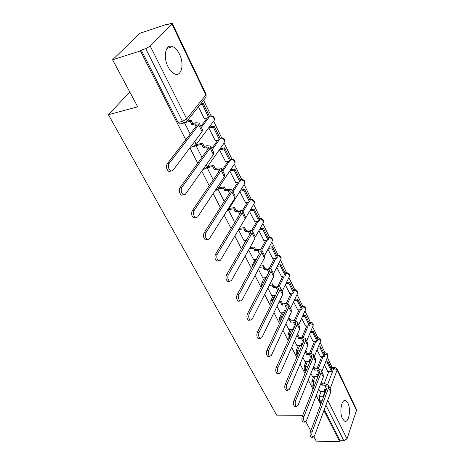 <?xml version="1.0" encoding="UTF-8"?>
<svg xmlns="http://www.w3.org/2000/svg" width="465" height="465" viewBox="0 0 465 465"><rect width="100%" height="100%" fill="white"/><g stroke="black" fill="none" stroke-linecap="round" stroke-linejoin="round"><path stroke-width="0.7" d="M313.77 376.72L311.864 381.498L312.027 385.468L312.631 386.153L313.207 386.142M306.139 361.45L304.139 366.269L304.302 370.285L304.935 371.012L305.551 370.994M298.286 345.722L296.182 350.587L296.339 354.656L297.019 355.423L297.606 355.434M290.201 329.511L287.98 334.428L288.137 338.543L288.858 339.357M281.871 312.8L279.523 317.764L280.006 322.443M273.286 295.566L270.804 300.582L270.938 304.767M264.44 277.779L261.807 282.848L261.65 286.341M255.32 259.412L252.518 264.544L252.158 267.108M245.909 240.434L242.544 246.88M179.444 54.103C177.531 50.255 175.276 47.761 172.678 46.616C165.854 43.321 162.651 56.527 167.993 66.646C169.894 70.372 172.091 72.778 174.584 73.883C181.513 77.149 184.593 64.135 179.444 54.103M347.89 403.143L345.85 400.708C341.705 398.046 338.979 412.275 342.49 418.738L344.478 421.075C348.692 423.667 351.308 409.56 347.89 403.143M332.179 367.495L327.343 357.451M325.082 352.743L320.089 342.374M317.81 337.637L312.625 326.866M310.329 322.094L304.947 310.899M302.634 306.092L297.036 294.461M294.705 289.619L288.887 277.529M286.539 272.641L280.488 260.075M278.117 255.145L271.827 242.073M269.438 237.109L262.894 223.508M260.481 218.498L253.675 204.35M251.24 199.287L244.166 184.588M241.69 179.444L234.348 164.186M231.826 158.949L224.2 143.092M221.631 137.756L213.702 121.278M201.328 127.404L209.855 116.192L211.093 115.843L203.577 100.237M167.208 24.657L167.005 24.232L166.272 24.971L170.608 23.523L172.259 23.343L171.957 24.07L150.23 46.116L186.715 118.918L205.815 94.965L171.957 24.07M302.61 415.611L302.448 415.315L276.629 415.135L108.432 114.704L137.71 106.834L112.577 59.782L139.948 33.271L167.005 24.232M321.141 403.358L319.536 400.208L319.368 396.29L321.181 391.547M324.14 383.817L328.842 371.518M314.003 436.949L316.235 441.122L339.81 441.75L323.907 410.578M112.577 59.782L140.442 50.918L185.768 139.779M189.889 147.858L197.712 163.198M201.752 171.108L209.233 185.773M213.185 193.521L220.34 207.547M224.211 215.138L231.059 228.565M234.848 235.999L241.411 248.856M245.131 256.145L251.414 268.468M255.058 275.617L261.086 287.428M264.666 294.438L270.444 305.772M273.955 312.654L279.5 323.524M282.947 330.278L288.271 340.717M291.654 347.349L296.769 357.376M300.094 363.892L305.005 373.529M308.272 379.928L312.997 389.188M316.206 395.483L320.751 404.387M310.76 430.869L305.912 421.796M337.189 369.053L356.364 409.241L356.481 410.45L347.029 438.803L343.908 440.814L325.907 405.189M339.81 441.75L340.159 440.715L343.908 440.814M185.395 122.667L183.966 123.01L182.466 121.388L145.719 48.674L141.255 50.098L140.442 50.918M145.719 48.674L150.23 46.116M198.456 106.683L204.344 118.761L204.548 118.494M209.918 127.003L208.942 128.195L215.301 140.581M197.079 144.429L195.98 145.562L201.932 157.362M220.491 148.742L219.556 149.963L225.688 161.925M208.186 166.505L207.123 167.656L213.266 179.833M207.152 239.545L205.472 239.923C203.472 238.15 202.99 235.848 204.036 233.012L205.919 232.733L231.884 192.022L232.111 189.83L228.739 189.272L225.792 189.807L225.008 191.01L223.526 188.046L217.922 189.063L223.985 200.897M229.809 170.998L235.738 182.565M228.414 209.872L234.174 221.125M239.806 191.504L245.462 202.537M238.562 229.995L244.038 240.69M249.496 211.389L254.872 221.869M248.618 249.932L253.576 259.621M258.883 230.64L263.992 240.591M258.406 269.34L262.818 277.948M267.974 249.281L272.827 258.732M267.875 288.108L271.769 295.699M276.78 267.352L281.395 276.32M277.035 306.266L280.442 312.91M285.318 284.871L289.707 293.386M285.905 323.855L288.858 329.592M293.601 301.861L297.774 309.94M294.502 340.892L297.019 345.78M301.64 318.351L305.604 326.017M302.825 357.399L304.935 361.491M309.446 334.358L313.207 341.63M310.905 373.412L312.631 376.743M317.025 349.907L320.594 356.8M316.95 368.728L321.716 356.754M309.568 353.185L314.387 341.572M301.988 337.16L306.848 325.936M294.211 320.647L299.094 309.841M286.207 303.628L291.107 293.258M277.977 286.085L282.889 276.169M269.508 268.014L274.426 258.546M260.772 249.403L265.701 240.359M251.745 230.251L256.709 221.59M218.422 260.72L216.806 261.092C214.911 259.4 214.458 257.151 215.452 254.355L217.318 254.117L242.178 212.86L242.352 210.604L247.444 202.205M232.5 190.615L237.894 182.17M222.305 169.94L228.042 161.448M211.755 148.556L217.887 140.006M200.839 126.416L207.419 117.796M129.782 92L108.432 114.704M318.734 388.943L320.1 391.559M184.657 123.115L190.179 134.06M324.39 365.013L327.779 371.547M324.832 352.825L323.605 352.83M317.519 337.73L316.316 337.735M309.992 322.199L308.824 322.204M302.238 306.214L301.105 306.214M294.258 289.747L293.159 289.753M286.027 272.792L284.975 272.792M277.547 255.308L276.541 255.314M268.793 237.284L267.84 237.29M259.766 218.69L258.866 218.695M250.437 199.497L249.606 199.502M240.806 179.676L240.039 179.682M230.849 159.199L230.158 159.204M220.555 138.029L219.939 138.029M202.897 169.493L203.862 169.138M209.901 116.134L209.372 116.134M190.726 146.754L191.301 147.143L192.655 146.841M340.159 440.715L324.291 409.543M334.352 367.431L330.685 367.507M141.255 50.098L178.101 122.458L179.606 124.074L181.042 123.725M170.754 171.079L168.859 171.486C166.47 169.452 165.889 166.947 167.104 163.976L169.039 163.57C167.819 166.54 168.406 169.051 170.789 171.091L172.771 170.574L202.072 131.7L202.461 129.706L199.334 123.353M169.039 163.57L198.729 124.934L199.136 122.958L195.777 122.76L192.748 123.492L191.859 124.637L194.887 123.905L197.148 124.039L196.869 125.376L167.104 163.976M191.859 124.637L190.208 121.336L191.109 120.197L186.982 121.208M186.14 122.33L190.208 121.336M204.251 118.569L208.675 117.488L209.5 116.401L203.234 103.416L200.496 104.119M208.675 117.488L202.385 104.486L203.234 103.416M199.648 105.189L202.385 104.486M192.748 123.492L191.109 120.197M183.344 194.771L181.524 195.166C179.275 193.225 178.729 190.79 179.885 187.872L181.803 187.511C180.647 190.435 181.193 192.87 183.437 194.818L185.395 194.242L213.406 154.63L213.731 152.555L210.726 146.469M181.803 187.511L210.174 148.103L210.523 146.045L207.157 145.719L204.152 146.382L203.298 147.55L206.303 146.888L208.57 147.109L208.337 148.504L179.885 187.872M203.298 147.55L201.711 144.365L202.571 143.203L196.771 144.499M196.015 145.632L201.711 144.365M215.01 140.645L219.399 139.669L220.195 138.558L214.138 126.009L209.814 127.032M219.399 139.669L213.33 127.108L214.138 126.009M209 128.125L213.33 127.108M204.152 146.382L202.571 143.203M195.469 217.579L193.719 217.963C191.597 216.109 191.086 213.743 192.19 210.866L194.085 210.546C192.992 213.429 193.498 215.801 195.62 217.655L197.544 217.033L224.333 176.752L224.601 174.602L221.724 168.766M194.085 210.546L221.224 170.452L221.503 168.324L218.137 167.877L215.161 168.47L214.342 169.661L217.324 169.068L219.59 169.365L219.399 170.812L192.19 210.866M214.342 169.661L212.807 166.586L213.633 165.406L207.89 166.563M207.157 167.726L212.807 166.586M225.415 161.983L229.768 161.099L230.524 159.966L224.676 147.841L220.393 148.765M229.768 161.099L223.898 148.957L224.676 147.841M219.614 149.875L223.898 148.957M215.161 168.47L213.633 165.406M205.919 232.733C204.873 235.575 205.356 237.882 207.355 239.655L209.25 238.981L234.889 198.107L235.098 195.893L232.337 190.295M223.898 200.915L224.671 200.781M225.008 191.01L227.96 190.481L230.227 190.859L230.07 192.347L204.036 233.012M235.47 182.617L239.789 181.815L240.515 180.67L234.86 168.946L230.623 169.772M239.789 181.815L234.11 170.08L234.86 168.946M229.873 170.911L234.11 170.08M225.792 189.807L224.31 186.843L218.626 187.877M223.526 188.046L224.31 186.843M217.318 254.117C216.33 256.918 216.783 259.168 218.672 260.865L220.532 260.144L245.084 218.742L245.247 216.463L242.596 211.093M234.098 221.137L235.697 220.892M242.352 210.604L238.987 209.948L236.063 210.418L235.307 211.645L238.237 211.174L240.504 211.616L240.388 213.144L215.452 254.355M235.307 211.645L233.878 208.773L234.633 207.553L229.199 208.448M228.507 209.651L233.878 208.773M245.206 202.577L249.484 201.862L250.182 200.7L244.706 189.354L240.707 190.063M249.484 201.862L243.991 190.511L244.706 189.354M239.987 191.214L243.991 190.511M236.063 210.418L234.633 207.553M229.297 281.139L227.74 281.517C225.949 279.889 225.519 277.698 226.467 274.943L228.315 274.739C227.373 277.5 227.798 279.697 229.588 281.325L231.413 280.552L254.942 238.685L255.053 236.354L252.507 231.192M243.962 240.696L246.264 240.388M228.315 274.739L252.129 233L252.257 230.687L248.891 229.931L245.991 230.349L245.27 231.587L248.176 231.175L250.437 231.68L250.35 233.25L226.467 274.943M245.27 231.587L243.887 228.815L244.613 227.577L239.452 228.332M238.08 230.547L238.725 229.559L243.887 228.815M254.622 221.904L258.871 221.27L259.54 220.09L254.239 209.105L250.496 209.703M258.871 221.27L253.553 210.273L254.239 209.105M249.804 210.872L253.553 210.273M245.991 230.349L244.613 227.577M239.801 300.849L238.301 301.227C236.598 299.669 236.197 297.53 237.092 294.81L238.929 294.641C238.034 297.368 238.435 299.507 240.132 301.064L241.922 300.256L264.469 257.97L264.538 255.587L262.091 250.629M257.813 256.703L257.627 256.331L258.04 256.285M253.512 259.627L256.407 259.278M238.929 294.641L261.754 252.472L261.83 250.106L258.476 249.263L255.599 249.629L254.907 250.885L257.784 250.519L260.045 251.088L259.993 252.693L237.092 294.81M254.907 250.885L253.565 248.2L254.262 246.95L249.984 247.502M249.281 248.752L253.565 248.2M263.748 240.62L267.956 240.062L268.601 238.865L263.469 228.228L259.958 228.734M267.956 240.062L262.806 229.414L263.469 228.228M259.29 229.913L262.806 229.414M255.599 249.629L254.262 246.95M249.949 319.879L248.496 320.263C246.88 318.769 246.502 316.682 247.357 313.997L249.176 313.858C248.322 316.549 248.699 318.641 250.315 320.135L252.065 319.281L273.693 276.634L273.716 274.205L271.368 269.438M267.224 275.553L266.864 274.832L267.637 274.751M262.754 277.954L266.166 277.599M249.176 313.858L271.066 271.31L271.101 268.898L267.747 267.974L264.893 268.288L264.23 269.555L267.084 269.241L269.34 269.869L269.316 271.502L247.357 313.997M264.23 269.555L262.934 266.962L263.603 265.695L260.144 266.085M259.47 267.352L262.934 266.962M272.589 258.761L276.762 258.267L277.384 257.064L272.409 246.752L269.101 247.177M276.762 258.267L271.775 247.95L272.409 246.752M268.462 248.368L271.775 247.95M264.893 268.288L263.603 265.695M259.755 338.27L258.354 338.665C256.82 337.23 256.459 335.184 257.273 332.533L259.075 332.428C258.261 335.079 258.621 337.125 260.156 338.567L261.871 337.666L282.627 294.705L282.61 292.235L280.343 287.649M276.338 293.799L275.815 292.752L276.896 292.654M271.711 295.705L275.565 295.362M259.075 332.428L280.075 289.55L280.07 287.091L276.727 286.091L273.902 286.364L273.263 287.637L276.094 287.37L278.343 288.044L278.343 289.712L257.273 332.533M273.263 287.637L272.008 285.126L272.647 283.848L269.898 284.121M269.252 285.394L272.008 285.126M281.162 276.35L285.301 275.919L285.899 274.705L281.075 264.707L277.948 265.056M285.301 275.919L280.465 265.916L281.075 264.707M277.332 266.265L280.465 265.916M273.902 286.364L272.647 283.848M268.851 356.417L267.887 356.452C266.428 355.074 266.085 353.075 266.864 350.459L268.648 350.377C267.869 352.999 268.212 354.998 269.671 356.382L271.351 355.446L291.276 312.207L291.218 309.702L289.044 305.284M285.161 311.463L284.481 310.114L285.841 310.01M280.389 312.91L284.627 312.596M268.648 350.377L288.806 307.214L288.765 304.72L285.429 303.645L282.627 303.872L282.011 305.162L284.818 304.935L287.062 305.656L287.091 307.348L266.864 350.459M282.011 305.162L280.79 302.721L281.412 301.436L279.285 301.611M278.663 302.901L280.79 302.721M289.48 293.403L293.584 293.037L294.159 291.811L289.474 282.116L286.516 282.406M293.584 293.037L288.887 283.336L289.474 282.116M285.923 283.621L288.887 283.336M282.627 303.872L281.412 301.436M278.006 373.645L277.111 373.668C275.722 372.337 275.396 370.378 276.14 367.798L277.907 367.739C277.169 370.326 277.489 372.291 278.884 373.622L280.523 372.645L299.658 329.174L299.57 326.633L297.472 322.379M294.293 327.284L294.083 326.872M293.706 328.586L292.892 326.947L294.49 326.843M288.806 329.598L293.38 329.319M277.907 367.739L297.269 324.332L297.187 321.803L293.863 320.658L291.084 320.844L290.491 322.14L293.276 321.96L295.513 322.727L295.566 324.442L276.14 367.798M290.491 322.14L289.311 319.781L289.904 318.484L288.329 318.595M287.736 319.885L289.311 319.781M297.548 309.957L301.616 309.649L302.169 308.417L297.629 299.007L294.816 299.239M301.616 309.649L297.059 300.233L297.629 299.007M294.246 300.471L297.059 300.233M291.084 320.844L289.904 318.484M286.876 390.315L286.045 390.327C284.714 389.048 284.406 387.13 285.115 384.578L286.864 384.543C286.161 387.101 286.469 389.019 287.794 390.304L289.399 389.292L307.789 345.623L307.661 343.048L305.645 338.956M302.558 343.873L302.227 343.211M301.994 345.181L301.041 343.269L302.855 343.182M296.966 345.786L301.837 345.553M286.864 384.543L305.47 340.926L305.354 338.363L302.041 337.16L299.286 337.311L298.716 338.613L301.471 338.468L303.703 339.276L303.779 341.014L285.115 384.578M298.716 338.613L297.571 336.323L298.141 335.015L297.059 335.079M296.484 336.381L297.571 336.323M305.383 326.029L309.417 325.779L309.946 324.535L305.54 315.398L302.866 315.584M309.417 325.779L304.994 316.636L305.54 315.398M302.32 316.822L304.994 316.636M299.286 337.311L298.141 335.015M295.467 406.462L294.694 406.462C293.427 405.23 293.13 403.347 293.81 400.83L295.542 400.818C294.868 403.347 295.165 405.224 296.432 406.462L297.995 405.416L315.671 361.578L315.52 358.98L313.573 355.033M310.574 359.962L310.126 359.073M310.033 361.276L308.952 359.114L310.951 359.038M304.889 361.491L310.021 361.311M295.542 400.818L313.422 357.027L313.276 354.435L309.975 353.168L307.243 353.284L306.697 354.592L309.428 354.481L311.655 355.336L311.753 357.091L293.81 400.83M306.697 354.592L305.586 352.365L306.139 351.058L305.488 351.087M304.935 352.394L305.586 352.365M312.992 341.641L316.991 341.438L317.502 340.188L313.218 331.312L310.672 331.464M316.991 341.438L312.695 332.556L313.218 331.312M310.143 332.708L312.695 332.556M307.243 353.284L306.139 351.058M303.79 422.11L303.081 422.104C301.866 420.906 301.582 419.064 302.233 416.57L303.953 416.588C303.308 419.081 303.593 420.924 304.802 422.121L306.33 421.04L323.326 377.069L323.14 374.441L321.269 370.64M312.585 376.743L317.7 376.627L318.217 375.307L317.798 374.465M317.7 376.627L316.636 374.494L318.798 374.441M303.953 416.588L321.141 372.645L320.966 370.03L317.676 368.71L314.968 368.786L314.445 370.105L317.153 370.03L319.368 370.913L319.484 372.692L302.233 416.57M314.445 370.105L313.364 367.943L313.631 366.635M320.385 356.806L324.349 356.655L324.843 355.4L320.681 346.774L318.252 346.89M324.349 356.655L320.176 348.029L320.681 346.774M317.746 348.134L320.176 348.029M314.968 368.786L313.892 366.629M311.87 437.274L311.207 437.263C310.045 436.106 309.777 434.298 310.393 431.834L312.102 431.869C311.486 434.333 311.753 436.147 312.916 437.303L314.404 436.187L330.755 392.105L330.545 389.455L328.738 385.787M320.06 391.565L325.128 391.501L325.628 390.182L325.25 389.414M325.128 391.501L324.093 389.432L326.401 389.403M312.102 431.869L328.633 387.81L328.435 385.171L325.157 383.799L322.472 383.846L321.966 385.165L324.651 385.125L326.854 386.043L326.994 387.833L310.393 431.834M321.966 385.165L320.966 383.166M327.575 371.552L331.504 371.442L331.981 370.187L327.935 361.799L325.61 361.88M331.504 371.442L327.447 363.06L327.935 361.799M325.122 363.136L327.447 363.06M322.472 383.846L321.478 381.846M314.177 386.188L313.398 385.444L313.236 381.474L315.136 376.685M311.864 381.498L313.236 381.474L315.718 382.271M306.115 370.832L305.685 370.25L305.522 366.228L307.516 361.398M304.139 366.269L307.749 366.839M297.862 354.824L297.577 350.529L299.675 345.652M296.182 350.587L299.518 350.965M289.41 338.171L289.387 334.347L291.602 329.429M287.98 334.428L291.003 334.626M280.75 320.862L280.947 317.665L283.284 312.695M279.523 317.764L282.185 317.804M271.891 302.825L272.24 300.46L274.716 295.438M270.804 300.582L273.042 300.495M262.911 283.894L265.881 277.628M261.807 282.848L263.533 282.691M252.518 264.544L253.617 264.416M242.928 245.636L243.282 245.59M319.368 396.29L323.21 396.261L325.006 391.507M325.558 390.042L325.796 389.408M327.68 384.439L333.824 368.17L334.858 367.42L337.061 368.774L337.142 369.96L330.162 388.676M331.045 368.251L333.824 368.17L337.142 369.96L356.481 410.45M327.726 400.284L347.029 438.803M318.293 368.722L323.059 356.702M324.146 353.958L325.366 352.807C327.314 353.179 328.127 354.318 327.819 356.231L327.674 355.347L323.948 353.545M310.905 353.202L315.741 341.502M316.845 338.828L318.095 337.7C320.077 338.072 320.908 339.235 320.577 341.182L320.426 340.241L316.653 338.421M303.308 337.224L308.214 325.855M309.33 323.256L310.603 322.158C312.637 322.53 313.474 323.71 313.125 325.692L312.968 324.704L309.144 322.861M295.502 320.774L300.466 309.737M301.599 307.231L302.895 306.162C304.97 306.528 305.825 307.725 305.453 309.754L305.29 308.702C304.529 307.452 303.36 306.824 301.785 306.813L301.407 306.842M287.457 303.831L292.497 293.136M293.63 290.724L294.955 289.683C297.083 290.055 297.949 291.27 297.554 293.345L297.379 292.229C296.606 290.939 295.42 290.3 293.828 290.311L293.45 290.346M279.174 286.394L284.289 276.024M285.423 273.722L286.771 272.711C288.951 273.077 289.834 274.321 289.416 276.437L289.236 275.251C288.44 273.932 287.236 273.281 285.626 273.31L285.248 273.35M270.624 268.45L275.832 258.377M276.966 256.192L278.337 255.215C280.575 255.576 281.47 256.843 281.023 259.017L280.837 257.755C280.017 256.395 278.797 255.738 277.175 255.785L276.791 255.831M261.772 250.025L267.125 240.173M268.241 238.115L269.636 237.173C271.938 237.534 272.85 238.83 272.374 241.056L272.182 239.713C271.339 238.307 270.095 237.644 268.462 237.714L268.072 237.766M252.518 231.221L258.145 221.375M259.238 219.463L260.656 218.556C263.021 218.916 263.951 220.241 263.446 222.526L263.248 221.096C262.382 219.649 261.121 218.974 259.47 219.067L259.075 219.125M242.957 211.819L248.891 201.961M249.949 200.212L251.391 199.34C253.826 199.7 254.774 201.054 254.233 203.403L254.024 201.88C253.134 200.392 251.856 199.7 250.187 199.816L249.792 199.886M233.07 191.772L239.353 181.896M240.353 180.327L241.812 179.49C244.323 179.85 245.293 181.245 244.718 183.663L244.497 182.036C243.584 180.496 242.282 179.798 240.597 179.938L240.202 180.013M222.845 171.044L229.512 161.146M230.437 159.78L231.919 158.983C234.505 159.344 235.499 160.774 234.883 163.267L234.656 161.529C233.715 159.937 232.395 159.228 230.692 159.396L230.291 159.478M212.273 149.602L219.37 139.674M220.183 138.535L221.683 137.78C224.363 138.14 225.374 139.61 224.717 142.185L224.485 140.325C223.514 138.686 222.165 137.96 220.451 138.163L220.044 138.25M209.448 116.291L209.855 116.192C211.592 115.965 212.958 116.698 213.958 118.395L214.196 120.389C214.9 117.721 213.865 116.209 211.093 115.843M194.184 146.498L192.83 146.8L191.603 145.591M213.272 121.627L195.881 144.888L195.591 142.854L194.614 141.593M194.533 146.324L195.881 144.888L192.83 146.8L191.301 147.143M205.385 168.83L204.106 169.091L203.49 168.656M216.196 190.388L215.092 190.65M223.909 143.336L207.157 167.168L206.396 164.54M205.983 168.51L207.157 167.168L204.106 169.091L203.025 169.306M234.18 164.331L218.044 188.68L217.69 186.744M217.027 189.935L218.044 188.68L215.115 190.609M244.102 184.646L228.559 209.465L228.501 208.297M227.681 210.628L228.559 209.465L226.676 211.203M253.698 204.309L238.748 229.425M262.981 223.357L255.326 236.958M271.967 241.817L264.573 255.64M280.668 259.714L273.507 273.78M289.102 277.076L282.168 291.352M297.28 293.927L290.573 308.388M305.214 310.289L298.722 324.919M312.916 326.186L306.638 340.967M320.397 341.63L314.317 356.545M327.656 356.643L321.78 371.68M178.101 122.458L182.466 121.388L186.715 118.918L187.017 121.098L185.471 122.632M319.536 400.208L322.332 400.196M322.954 398.54L323.21 396.261L323.797 396.302M172.317 23.471L206.018 94.11L206.065 97.104L205.001 98.441M194.887 123.905L196.108 126.364M198.729 124.934L202.072 131.7M206.303 146.888L207.605 149.509M210.174 148.103L213.406 154.63M217.324 169.068L218.701 171.835M221.224 170.452L224.333 176.752M227.96 190.481L229.402 193.388M231.884 192.022L234.889 198.107M238.237 211.174L239.748 214.202M242.178 212.86L245.084 218.742M248.176 231.175L249.74 234.319M252.129 233L254.942 238.685M257.784 250.519L259.4 253.774M261.754 252.472L264.469 257.97M267.084 269.241L268.753 272.595M271.066 271.31L273.693 276.634M276.094 287.37L277.803 290.817M280.075 289.55L282.627 294.705M284.818 304.935L286.568 308.464M288.806 307.214L291.276 312.207M293.276 321.96L295.066 325.564M297.269 324.332L299.658 329.174M301.471 338.468L303.296 342.141M305.47 340.926L307.789 345.623M309.428 354.481L311.288 358.219M313.422 357.027L315.671 361.578M317.153 370.03L319.037 373.825M321.141 372.645L323.326 377.069M324.651 385.125L326.564 388.973M328.633 387.81L330.755 392.105M166.947 48.412L172.678 46.616M344.053 400.714L345.85 400.708M297.019 355.423L297.617 355.394M304.935 371.012L306.051 370.983M312.631 386.153L314.195 386.136M238.132 230.46L238.725 229.559M179.606 124.074L183.966 123.01L187.017 121.098L206.065 97.104L206.094 94.261M168.859 171.486L170.789 171.091M181.524 195.166L183.437 194.818M193.719 217.963L195.62 217.655M219.59 169.365L219.736 169.667M205.472 239.923L207.355 239.655M230.227 190.859L230.384 191.173M216.806 261.092L218.672 260.865M240.504 211.616L240.667 211.947M227.74 281.517L229.588 281.325M250.437 231.68L250.606 232.023M238.301 301.227L240.132 301.064M260.045 251.088L260.22 251.443M248.496 320.263L250.315 320.135M269.34 269.869L269.52 270.229M258.354 338.665L260.156 338.567M278.343 288.044L278.529 288.422M267.887 356.452L269.671 356.382M287.062 305.656L287.254 306.04M277.111 373.668L278.884 373.622M295.513 322.727L295.705 323.117M286.045 390.327L287.794 390.304M303.703 339.276L303.901 339.677M294.694 406.462L296.432 406.462M311.655 355.336L311.852 355.737M303.081 422.104L304.802 422.121M319.368 370.913L319.571 371.326M311.207 437.263L312.916 437.303M326.854 386.043L327.064 386.462"/></g></svg>

